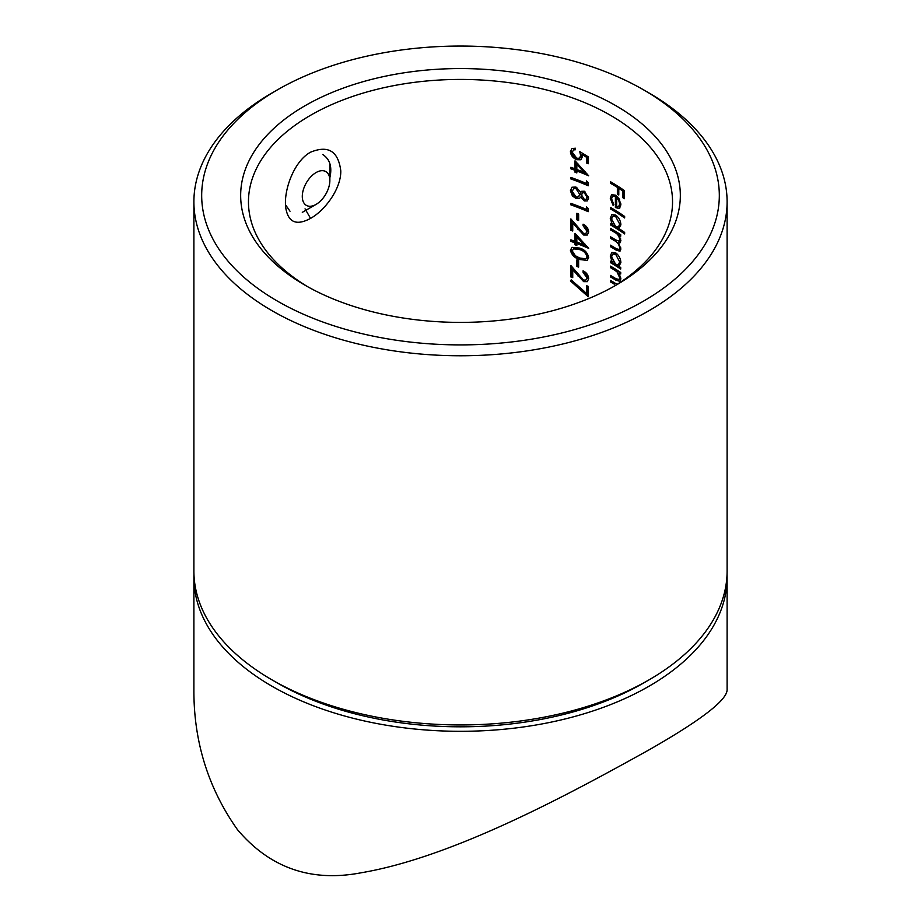 <?xml version="1.0" encoding="UTF-8"?>
<svg xmlns="http://www.w3.org/2000/svg" width="921" height="921" viewBox="0 0 921 921"><rect width="100%" height="100%" fill="white"/><g stroke="black" fill="none" stroke-linecap="round" stroke-linejoin="round"><path stroke-width="1.38" d="M727.049 574.197A266.606 153.922 180 0 1 727.106 577.386A266.606 153.922 180 0 1 649.017 686.226A266.606 153.922 180 0 1 358.476 719.589A266.606 153.922 180 0 1 193.894 577.386A266.606 153.922 180 0 1 193.951 574.197M727.106 577.386L727.106 689.242C727.832 699.546 701.802 719.762 649.017 749.878C567.336 795.341 452.579 857.29 361.308 872.751C311.24 882.387 269.968 868.031 237.48 829.671C208.111 788.123 193.583 741.313 193.894 689.242L193.894 577.386M613.144 286.811A212.037 122.424 0 0 0 672.537 201.837A212.037 122.424 0 0 0 460.5 79.425A212.037 122.424 0 0 0 248.463 201.837A212.037 122.424 0 0 0 307.856 286.811M310.561 218.392C296.712 225.829 288.48 222.571 285.89 208.618C283.012 191.591 293.73 161.221 310.561 152.195C328.221 144.942 338.295 151.159 340.782 170.834C341.196 188.391 325.286 210.218 310.561 218.392L305.047 208.848M570.882 178.962L570.882 177.442A212.037 122.424 180 0 1 586.527 183.521L586.527 180.93L588.243 182.657L588.243 185.777A212.037 122.424 0 0 0 570.882 178.962L572.01 178.306A213.603 123.322 180 0 1 588.243 184.649M580.737 192.236L581.727 191.28L584.363 191.246L588.669 198.015L587.276 200.928L584.317 200.939L580.737 197.094L579.355 198.499L576.097 198.556L572.402 195.931L570.41 190.751L571.953 187.228L575.947 187.055L580.737 192.236L581.865 191.58M579.746 248.106C584.559 249.51 587.529 252.63 588.669 257.443L587.218 260.378L579.746 259.549C574.808 258.122 571.699 255.025 570.41 250.282L571.964 247.335L579.746 248.106M624.645 216.458L624.645 217.966A212.037 122.424 0 0 0 610.439 208.906L610.439 207.386A212.037 122.424 180 0 1 624.645 216.458M615.7 215.077C618.9 217.506 620.639 220.775 620.892 224.874L618.785 228.477A212.037 122.424 180 0 1 624.645 232.437L624.645 233.946A212.037 122.424 0 0 0 610.439 224.874L610.439 223.366A212.037 122.424 180 0 1 612.269 224.436L610.243 218.231L611.878 214.628L615.7 215.077M617.001 271.822L614.238 269.888A212.037 122.424 0 0 0 610.439 267.631L610.439 266.123A212.037 122.424 180 0 1 620.719 272.489L620.719 273.998A212.037 122.424 0 0 0 618.912 272.823L620.892 278.798L619.845 281.331L615.781 280.111A212.037 122.424 0 0 0 610.439 276.91L610.439 275.402A212.037 122.424 180 0 1 615.366 278.349L618.993 279.639L619.672 277.728L617.001 271.822L618.106 271.188L615.343 269.243L614.238 269.888M611.544 281.009L611.544 281.239A213.603 123.322 180 0 1 615.343 283.495L614.238 284.129A212.037 122.424 0 0 0 610.439 281.884L610.439 280.364A212.037 122.424 180 0 1 617.093 284.382M615.7 252.861C618.9 255.29 620.639 258.559 620.892 262.658L618.866 266.307A212.037 122.424 180 0 1 620.719 267.527L620.719 269.036A212.037 122.424 0 0 0 610.439 262.658L610.439 261.15A212.037 122.424 180 0 1 612.269 262.22L610.243 256.015L611.878 252.412L615.7 252.861M619.672 239.506C619.154 236.179 617.554 233.83 614.848 232.472A212.037 122.424 0 0 0 610.439 229.847L610.439 228.327A212.037 122.424 180 0 1 620.719 234.705L620.719 236.213A212.037 122.424 0 0 0 618.981 235.074L620.892 240.577L619.983 242.845L618.475 242.914L620.892 249.004L619.983 251.249L616.103 250.086A212.037 122.424 0 0 0 610.439 246.69L610.439 245.17A212.037 122.424 180 0 1 616.103 248.578L619.016 249.603L619.672 247.933C619.085 244.445 617.369 242.027 614.526 240.692A212.037 122.424 0 0 0 610.439 238.263L610.439 236.755A212.037 122.424 180 0 1 615.758 239.944L619.016 241.129L620.708 238.907M619.96 207.847L618.924 208.445L615.401 207.547L615.401 196.53L612.649 196.185L611.556 198.717L613.766 204.554L613.167 205.544L610.243 198.142L611.613 194.722L615.642 195.171L619.027 198.74L620.892 204.773L619.488 208.204M617.369 194.101L617.369 187.412A212.037 122.424 0 0 0 610.439 183.21L610.439 181.702A212.037 122.424 180 0 1 624.311 190.532L624.311 198.729A212.037 122.424 0 0 0 622.953 197.785L622.953 191.096A212.037 122.424 0 0 0 618.785 188.321L618.785 195.01A212.037 122.424 0 0 0 617.369 194.101L618.475 193.468A213.603 123.322 180 0 1 618.785 193.663M570.41 280.917L571.193 279.88L586.527 293.454L586.527 285.648A212.037 122.424 180 0 1 588.243 286.385L588.243 296.746L570.41 280.917L571.55 280.26L584.075 291.163M570.882 265.536L583.534 280.076L585.883 280.076L586.965 277.866L583.062 272.328L583.062 270.809C586.47 272.489 588.346 275.114 588.669 278.683L587.322 281.653L583.672 281.642L572.735 269.807L572.735 277.635A212.037 122.424 0 0 0 570.882 276.979L570.882 265.536M578.63 260.631L578.63 267.102A212.037 122.424 0 0 0 576.834 266.422L576.834 259.941A212.037 122.424 180 0 1 578.63 260.631M570.882 241.36L570.882 239.84A212.037 122.424 180 0 1 575.026 241.337L575.026 233.347L588.669 248.359A212.037 122.424 0 0 0 576.834 243.535L576.834 245.47A212.037 122.424 0 0 0 575.026 244.79L575.026 242.856A212.037 122.424 0 0 0 570.882 241.36L572.01 240.703A213.603 123.322 180 0 1 576.155 242.2L575.026 242.856M570.882 218.899L583.534 233.439L585.883 233.439L586.965 231.229L583.062 225.691L583.062 224.171C586.47 225.852 588.346 228.477 588.669 232.046L587.322 235.016L583.672 235.005L572.735 223.17L572.735 230.998A212.037 122.424 0 0 0 570.882 230.342L570.882 218.899M578.63 213.994L578.63 220.464A212.037 122.424 0 0 0 576.834 219.785L576.834 213.304A212.037 122.424 180 0 1 578.63 213.994M570.882 204.865L570.882 203.357A212.037 122.424 180 0 1 586.527 209.435L586.527 206.845L588.243 208.572L588.243 211.68A212.037 122.424 0 0 0 570.882 204.865L572.01 204.209A213.603 123.322 180 0 1 588.243 210.552M570.882 168.808L570.882 167.3A212.037 122.424 180 0 1 575.026 168.796L575.026 160.807L588.669 175.807A212.037 122.424 0 0 0 576.834 170.984L576.834 172.929A212.037 122.424 0 0 0 575.026 172.25L575.026 170.304A212.037 122.424 0 0 0 570.882 168.808L572.01 168.152A213.603 123.322 180 0 1 576.155 169.648L575.026 170.304M576.788 158.228L579.47 158.251L580.644 155.661L579.746 151.597L588.243 156.835L588.243 163.754A212.037 122.424 0 0 0 586.527 163.005L586.527 157.284L582.072 154.521L582.406 156.639L580.898 159.77L576.719 159.713C572.885 158.067 570.778 155.35 570.41 151.539L571.953 148.511L575.475 148.235L575.475 149.743L573.472 149.939L572.275 152.287L576.788 158.228M305.047 285.222L305.047 285.222A219.843 126.925 180 0 1 305.047 105.731A219.843 126.925 180 0 1 615.942 105.731A219.843 126.925 180 0 1 615.953 285.222A219.843 126.925 180 0 1 305.047 285.222M277.486 301.132A258.813 149.421 0 0 0 643.514 301.132A258.813 149.421 0 0 0 643.514 89.821A258.813 149.421 0 0 0 277.486 89.821A258.813 149.421 0 0 0 277.486 301.132M649.029 679.859L643.514 683.048A258.813 149.421 180 0 1 277.486 683.048L271.983 679.859A266.606 153.922 0 0 0 649.029 679.859A266.606 153.922 0 0 0 727.106 571.02L727.106 201.837A266.606 153.922 180 0 1 562.524 344.051A266.606 153.922 180 0 1 271.983 310.688A266.606 153.922 180 0 1 193.894 201.837A266.606 153.922 180 0 1 271.971 92.998L277.486 89.821M193.894 201.837L193.894 571.02A266.606 153.922 0 0 0 271.971 679.859A266.606 153.922 0 0 0 271.983 679.859L277.486 683.048M643.514 89.821L649.029 92.998A266.606 153.922 180 0 1 727.106 201.837M329.856 177.718C332.308 166.931 329.937 159.195 322.753 154.521M285.533 204.796L290.011 211.231M611.544 281.239L610.439 281.884M611.544 266.756L610.439 267.631M611.544 266.998A213.603 123.322 180 0 1 615.343 269.243M620.719 277.117L619.672 277.728M611.544 276.047L610.439 276.91M611.544 276.277A213.603 123.322 180 0 1 616.886 279.477L615.781 280.111M620.719 272.639A213.603 123.322 180 0 0 620.017 272.179L618.912 272.823M611.348 255.382L610.243 256.015M613.121 261.725L612.269 262.22M611.544 261.794L610.439 262.658M611.544 262.025A213.603 123.322 180 0 1 620.719 267.666M618.486 264.684L620.777 261.23L619.672 261.875L615.688 254.357L612.776 254.058L611.556 256.832L615.642 264.269L618.486 264.684L619.672 261.875M612.776 254.058L613.881 253.413L616.782 253.724L615.688 254.357M611.544 228.972L610.439 229.847M611.544 229.202A213.603 123.322 180 0 1 615.953 231.839L619.384 234.843M611.544 237.399L610.439 238.263M611.544 237.63A213.603 123.322 180 0 1 615.631 240.059L614.526 240.692M620.685 247.346L619.672 247.933M611.544 245.815L610.439 246.69M611.544 246.045A213.603 123.322 180 0 1 617.197 249.441L619.591 250.662M619.58 242.281L618.475 242.914M620.719 234.843A213.603 123.322 180 0 0 620.086 234.441L618.981 235.074M611.348 217.598L610.243 218.231M613.121 223.941L612.269 224.436M611.544 224.01L610.439 224.874M611.544 224.24A213.603 123.322 180 0 1 624.645 232.529M618.486 226.9L620.777 223.446L619.672 224.091L615.688 216.573L612.776 216.274L611.556 219.048L615.642 226.485L618.486 226.9L619.672 224.091M612.776 216.274L613.881 215.629L616.782 215.94L615.688 216.573M611.544 208.031L610.439 208.906M611.544 208.261A213.603 123.322 180 0 1 624.645 216.55M612.649 196.185L616.506 195.897L615.401 196.53M616.506 195.897L616.506 206.914L615.401 207.547M611.348 197.508L610.243 198.142M619.672 204.048L620.777 203.403L618.544 206.822L619.672 204.048L618.728 200.26L616.656 197.474L616.656 206.822L618.544 206.822M619.603 199.753L618.728 200.26M617.669 196.898L616.656 197.474M611.544 182.335L610.439 183.21M611.544 182.565A213.603 123.322 180 0 1 618.475 186.767L617.369 187.412M618.475 186.767L618.475 193.468M622.953 191.096L624.058 190.451A213.603 123.322 180 0 0 619.891 187.677L618.785 188.321M624.058 190.451L624.058 197.152L622.953 197.785M587.644 286.132L587.644 292.809L586.527 293.454M586.55 293.454L588.243 295.054M584.179 271.396L588.082 277.221L585.883 280.076M588.082 277.221L586.965 277.866M572.01 266.929L572.01 276.323L570.882 276.979M572.01 276.323A213.603 123.322 180 0 1 572.735 276.576M573.818 269.174L572.735 269.807M584.789 280.997L583.672 281.642M584.179 271.672L583.062 272.328M577.962 260.367L577.962 265.766L576.834 266.422M577.962 265.766A213.603 123.322 180 0 1 578.63 266.019M570.41 250.282L571.55 249.626C572.804 254.357 575.913 257.443 580.863 258.905L579.746 259.549M573.461 248.843L574.589 248.186L580.875 248.969C584.674 250.028 587.068 252.4 588.082 256.107L586.999 258.168L585.894 258.801L586.965 256.752C585.94 253.033 583.534 250.65 579.746 249.626L573.461 248.843L572.275 250.984L575.337 255.716L579.746 258.041L585.894 258.801M588.082 256.107L586.965 256.752M576.155 234.51L576.155 240.692L575.026 241.337M576.155 242.2L576.155 244.146L575.026 244.79M576.155 244.146A213.603 123.322 180 0 1 576.834 244.399M587.494 246.724A213.603 123.322 180 0 0 577.962 242.879L576.834 243.535M585.399 244.387L584.34 244.998L576.834 236.996L576.834 242.016A212.037 122.424 180 0 1 584.34 244.998M577.939 236.363L576.834 236.996M584.179 224.759L588.082 230.584L585.883 233.439M588.082 230.584L586.965 231.229M572.01 220.292L572.01 229.686L570.882 230.342M572.01 229.686A213.603 123.322 180 0 1 572.735 229.939M573.818 222.537L572.735 223.17M584.789 234.36L583.672 235.005M584.179 225.035L583.062 225.691M577.962 213.73L577.962 219.129L576.834 219.785M577.962 219.129A213.603 123.322 180 0 1 578.63 219.382M587.644 207.962L586.527 209.435M585.434 200.294L584.317 200.939M572.402 195.931L573.53 195.275L571.55 190.094L570.41 190.751M573.53 195.275L577.225 197.911L576.097 198.556M581.796 196.484L580.737 197.094M586.078 199.385L588.082 196.553L586.965 197.198L584.34 192.742L582.636 192.811L581.519 194.999L584.375 199.454L586.078 199.397L586.965 197.198M582.636 192.811L583.753 192.167L585.457 192.098L584.34 192.742M578.434 196.933L580.875 193.686L579.746 194.331L575.89 188.552L573.53 188.621L572.275 191.43L576.062 197.036L578.434 196.933L579.746 194.331M573.518 188.621L577.018 187.896L575.89 188.552M587.644 182.047L586.527 183.521M576.155 161.958L576.155 168.14L575.026 168.796M576.155 169.648L576.155 171.594L575.026 172.25M576.155 171.594A213.603 123.322 180 0 1 576.834 171.847M587.494 174.184A213.603 123.322 180 0 0 577.962 170.339L576.834 170.984M585.399 171.836L584.34 172.457L576.834 164.456L576.834 169.476A212.037 122.424 180 0 1 584.34 172.457M577.939 163.811L576.834 164.456M579.482 158.251L580.598 157.606L581.761 155.016L580.644 155.661M576.719 159.713L577.847 159.068C573.99 157.387 571.895 154.67 571.55 150.894L570.41 151.539M586.527 157.284L587.644 156.639L583.189 153.876L582.072 154.521M587.644 156.639L587.644 162.372L586.527 163.005M587.644 162.372A213.603 123.322 180 0 1 588.243 162.626M304.137 203.322A19.491 11.248 120 0 0 316.076 204.393A19.491 11.248 120 0 0 329.856 180.516A19.491 11.248 120 0 0 312.507 175.163A19.491 11.248 120 0 0 304.137 203.322M615.953 231.839L614.848 232.472M617.197 249.441L616.103 250.086M578.538 275.16L577.479 275.77M580.875 248.969L579.746 249.626M578.538 228.523L577.479 229.133M620.098 279.005L618.993 279.639M620.121 240.496L619.016 241.141M620.121 248.969L619.016 249.603M574.6 149.283L573.472 149.939M329.856 180.516L329.856 164.606M316.076 204.393L302.295 212.348"/></g></svg>
